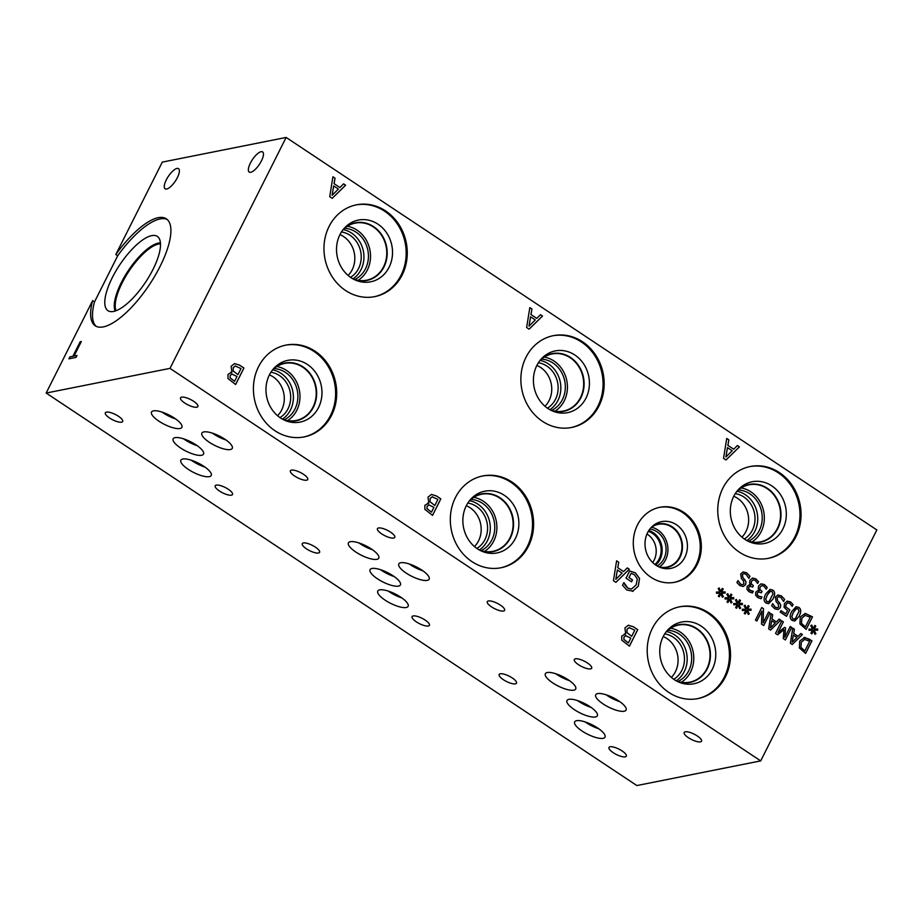 <?xml version="1.0" encoding="UTF-8"?>
<svg xmlns="http://www.w3.org/2000/svg" width="923" height="923" viewBox="0 0 923 923"><rect width="100%" height="100%" fill="white"/><g stroke="black" fill="none" stroke-linecap="round" stroke-linejoin="round"><path stroke-width="1.38" d="M80.174 341.741L81.351 341.51L74.036 356.047L77.001 355.459L76.021 357.409L68.913 358.828L69.894 356.878L72.859 356.29L80.174 341.741L81.305 341.602M72.859 356.29L80.266 341.798M69.894 356.878L72.952 356.347M69.052 358.793L69.986 356.936M74.036 356.047L76.955 355.551M169.994 368.381L286.142 137.446L876.85 529.952L760.702 760.887L169.994 368.381L46.15 393.048L636.858 785.554L760.702 760.887M752.383 578.086L755.799 578.813L758.556 581.675L757.656 583.451L755.164 580.325L753.064 579.875L751.449 581.398L751.218 583.682L753.387 585.713L752.683 587.109L750.018 586.209L748.715 587.316L748.645 589.082L749.845 590.397L753.283 591.216L752.395 592.981L749.049 591.758L746.984 589.439L747.122 586.44L749.107 584.917L750.722 584.928L749.58 583.082L749.938 580.232L752.66 578.017M750.018 586.209L748.772 587.305L748.691 589.07L751.691 591.101M753.387 585.713L752.649 587.074M753.006 579.886L751.391 581.409L751.172 583.694L753.33 585.724M758.556 581.675L757.621 583.428M752.326 578.098L755.741 578.825L758.498 581.686M750.653 585.055L749.084 584.917M751.749 591.089L753.33 591.205L752.441 592.981M777.754 595.023L781.331 595.877L784.619 599.362L783.581 601.427M777.812 595.012L781.377 595.866L784.665 599.362L783.615 601.45L780.766 597.389L778.47 596.708L777.154 597.781L777.604 600.642L780.743 604.957L780.35 607.726L778.008 609.549L774.674 608.742L771.663 605.65L772.666 603.654L775.239 607.242L777.431 607.807L778.666 606.838L778.147 603.884L776.116 601.658L775.424 596.985L777.893 594.989M772.77 603.734L775.297 607.23L777.397 607.807M780.743 604.957L780.293 607.738L777.985 609.549M779.393 602.592L780.685 604.969M778.47 596.708L777.097 597.792L777.547 600.654L779.347 602.604M812.609 629.198L810.752 625.644L811.721 625.056L813.325 628.563L814.813 625.459L815.782 626.106L814.201 629.14L817.628 628.967L817.674 630.236L814.063 630.167L815.92 633.72L814.951 634.309L813.359 630.79L811.871 633.893L810.902 633.247L812.505 630.224L809.044 630.374L809.01 629.105L812.609 629.198L809.01 629.128M813.359 630.79L811.825 633.87M815.92 633.72L814.94 634.286M814.063 630.167L815.874 633.732M817.628 628.967L817.616 630.236M814.201 629.14L817.57 628.978M815.782 626.106L814.144 629.151M814.801 625.494L815.736 626.117M813.325 628.563L811.675 625.09M801.556 623.371L805.387 626.913L801.499 623.383L801.856 618.145L801.499 623.383M805.387 626.913L810.232 617.268L804.914 615.283M805.467 615.214L801.856 618.145M805.41 615.226L801.799 618.156M805.202 613.391L812.494 616.841L806.183 629.382L799.941 623.902L800.264 617.072L805.26 613.38L812.436 616.852L806.148 629.348M793.33 612.468L791.83 616.576L792.857 618.998L795.245 618.825L799.076 611.234L798.026 608.73L795.661 608.926L793.33 612.468M795.603 608.938L796.653 608.384L793.272 612.48L791.772 616.587L792.799 619.01L795.188 618.837M794.241 619.356L795.245 618.825M792.165 620.394C789.673 618.745 789.534 615.756 791.761 611.43L796.134 606.699L798.73 607.346C801.233 608.972 801.372 611.961 799.133 616.31L794.772 621.041L792.165 620.394M796.111 606.699L798.672 607.357C801.176 608.984 801.314 611.972 799.076 616.322L794.738 621.052M786.996 601.185L790.446 601.831L793.099 604.553L792.199 606.33L789.684 603.273L787.642 602.927L786.027 604.577L785.773 606.826L789.788 609.861L786.546 616.322L780.223 612.122L780.962 610.657L785.796 613.864L787.481 610.518L784.123 607.346L784.458 603.527L787.342 601.092M785.796 613.864L780.95 610.691M789.788 609.861L786.5 616.299M785.773 606.826L789.73 609.872M787.584 602.938L785.969 604.588L785.715 606.838M793.099 604.553L792.165 606.307M786.938 601.196L790.388 601.842L793.042 604.565M767.244 595.139L765.732 599.246L766.771 601.669L769.147 601.484L772.978 593.893L771.94 591.401L769.574 591.585L767.244 595.139M769.517 591.597L770.567 591.055L767.186 595.15L765.675 599.258L766.713 601.681L769.09 601.496M768.098 602.027L769.147 601.484M766.067 603.054C763.575 601.415 763.448 598.427 765.675 594.089L770.047 589.359L772.632 590.005C775.147 591.631 775.285 594.631 773.036 598.969L768.674 603.711L766.067 603.054M770.013 589.37L772.574 590.016C775.089 591.643 775.228 594.631 772.978 598.981L768.651 603.711M758.648 591.955L757.414 593.051L757.333 594.816L758.544 596.131L761.971 596.95L761.083 598.727L757.691 597.504L755.614 595.173L755.752 592.185L757.748 590.651L759.352 590.674L758.221 588.828L758.579 585.978L761.014 583.832L764.44 584.559L767.186 587.42L766.298 589.197L763.794 586.07L761.706 585.609L760.091 587.143L759.86 589.416L762.029 591.447L761.325 592.843L758.648 591.955L757.356 593.062L757.275 594.827L758.487 596.143L761.913 596.962L761.025 598.727M762.029 591.447L761.29 592.82M761.867 585.563L760.033 587.155L759.802 589.428L761.971 591.458M767.186 587.42L766.263 589.174M760.956 583.844L764.382 584.571L767.14 587.432M759.294 590.789L757.725 590.662M743.027 571.948L746.603 572.802L749.88 576.287L748.853 578.352M743.073 571.937L746.649 572.791L749.938 576.275L748.888 578.375L746.038 574.314L743.742 573.621L742.427 574.694L742.877 577.556L746.015 581.882L745.622 584.64L743.28 586.474L739.946 585.655L736.935 582.575L737.939 580.579L740.511 584.155L742.703 584.732L743.938 583.763L743.419 580.809L741.388 578.583L740.696 573.898L743.165 571.914M738.042 580.659L740.569 584.144L742.669 584.732M746.015 581.882L745.565 584.651L743.246 586.474M744.665 579.517L745.957 581.894M743.742 573.621L742.369 574.706L742.819 577.567L744.607 579.529M728.685 597.839L726.828 594.285L727.797 593.697L729.412 597.204L730.901 594.1L731.87 594.747L730.278 597.781L733.716 597.608L733.762 598.877L730.151 598.808L732.008 602.361L731.028 602.95L729.435 599.431L727.947 602.534L726.978 601.9L728.582 598.865L725.132 599.015L725.086 597.758L728.685 597.839L725.086 597.769M745.969 609.318L744.111 605.765L745.08 605.176L746.684 608.684L748.172 605.58L749.141 606.226L747.549 609.261L750.987 609.088L751.034 610.357L747.422 610.288L749.28 613.841L748.299 614.43L746.707 610.911L745.219 614.014L744.25 613.38L745.865 610.345L742.404 610.495L742.369 609.238L745.969 609.318L742.369 609.249M775.528 633.409L781.827 620.867L783.362 621.883L777.927 632.682L784.619 627.34L785.554 627.963L784.838 637.285L790.273 626.475L791.692 627.432L785.392 639.962L783.304 638.578L783.939 629.694L777.651 634.816L775.528 633.409M800.887 633.536L802.433 634.562L792.246 644.519L790.365 643.273L792.788 628.159L794.403 629.221L793.688 633.42L798.072 636.339L800.887 633.536M799.376 647.934L799.71 641.104L804.694 637.412L811.928 640.874L805.629 653.415L799.376 647.934M803.968 637.493L809.229 639.12L811.871 640.885L805.583 653.38M779.185 619.114L780.731 620.141L770.555 630.109L768.663 628.851L771.086 613.737L772.701 614.81L771.986 619.01L776.381 621.929L779.185 619.114M755.452 620.071L761.763 607.542L763.483 608.684L763.136 622.875L768.571 612.064L770.001 613.01L763.69 625.552L761.521 624.098L761.879 611.095L756.883 621.017L755.452 620.071M737.327 603.584L735.469 600.031L736.439 599.442L738.042 602.95L739.531 599.846L740.5 600.492L738.919 603.527L742.346 603.354L742.392 604.623L738.781 604.553L740.638 608.107L739.669 608.684L738.077 605.176L736.589 608.28L735.619 607.634L737.223 604.611L733.762 604.75L733.727 603.492L737.327 603.584L733.727 603.504M720.055 592.105L718.198 588.551L719.167 587.963L720.771 591.47L722.259 588.366L723.228 589.012L721.636 592.047L725.074 591.874L725.12 593.143L721.509 593.074L723.367 596.627L722.386 597.204L720.794 593.697L719.305 596.8L718.336 596.154L719.952 593.131L716.49 593.27L716.456 592.012L720.055 592.105L716.456 592.024M540.474 314.697L542.516 316.047L529.11 329.153L526.629 327.503L529.825 307.613L531.948 309.02L531.002 314.547L536.782 318.389L540.474 314.697M627.271 567.899L629.313 569.249L615.906 582.355L613.426 580.705L616.61 560.815L618.745 562.234L617.799 567.749L623.579 571.591L627.271 567.899M633.086 591.193L626.775 589.97L622.529 585.263L623.867 582.609L627.963 588.228L631.54 589.047L636.155 584.905L637.285 578.986L634.516 574.821L631.124 573.275L628.99 577.544L632.497 579.875L631.528 581.802L626.025 578.144L629.648 570.945L635.393 572.871L639.547 578.49L638.289 586.243L632.497 591.355L638.231 586.255L639.489 578.502L635.336 572.883L629.601 570.956M329.084 226.458A46.796 41.431 -101.3 0 1 356.474 204.825A46.796 41.431 -101.3 0 1 398.886 224.462A46.796 41.431 -101.3 0 1 402.151 275.008A46.796 41.431 -101.3 0 1 374.761 296.629A46.796 41.431 -101.3 0 1 332.338 276.992A46.796 41.431 -101.3 0 1 329.084 226.458M525.983 357.293A46.796 41.431 -101.3 0 1 553.373 335.66A46.796 41.431 -101.3 0 1 595.797 355.297A46.796 41.431 -101.3 0 1 599.05 405.843A46.796 41.431 -101.3 0 1 571.66 427.464A46.796 41.431 -101.3 0 1 529.248 407.839A46.796 41.431 -101.3 0 1 525.983 357.293M722.882 488.129A46.796 41.431 -101.3 0 1 750.272 466.507A46.796 41.431 -101.3 0 1 792.695 486.133A46.796 41.431 -101.3 0 1 795.949 536.678A46.796 41.431 -101.3 0 1 768.559 558.3A46.796 41.431 -101.3 0 1 726.147 538.674A46.796 41.431 -101.3 0 1 722.882 488.129M258.532 366.731A46.796 41.431 -101.3 0 1 285.922 345.11A46.796 41.431 -101.3 0 1 328.334 364.735A46.796 41.431 -101.3 0 1 331.599 415.281A46.796 41.431 -101.3 0 1 304.209 436.902A46.796 41.431 -101.3 0 1 261.786 417.277A46.796 41.431 -101.3 0 1 258.532 366.731M455.431 497.566A46.796 41.431 -101.3 0 1 482.821 475.945A46.796 41.431 -101.3 0 1 525.245 495.57A46.796 41.431 -101.3 0 1 528.498 546.116A46.796 41.431 -101.3 0 1 501.108 567.737A46.796 41.431 -101.3 0 1 458.696 548.112A46.796 41.431 -101.3 0 1 455.431 497.566M652.33 628.401A46.796 41.431 -101.3 0 1 679.72 606.78A46.796 41.431 -101.3 0 1 722.144 626.405A46.796 41.431 -101.3 0 1 725.397 676.951A46.796 41.431 -101.3 0 1 698.007 698.573A46.796 41.431 -101.3 0 1 655.595 678.947A46.796 41.431 -101.3 0 1 652.33 628.401M637.47 524.956A38.224 33.839 -101.3 0 1 659.853 507.292A38.224 33.839 -101.3 0 1 694.488 523.318A38.224 33.839 -101.3 0 1 697.153 564.611A38.224 33.839 -101.3 0 1 674.782 582.263A38.224 33.839 -101.3 0 1 640.135 566.237A38.224 33.839 -101.3 0 1 637.47 524.956M625.679 633.893L624.906 627.905L628.355 625.217L633.386 626.775L637.735 629.659L629.44 646.158L621.779 640.181L621.744 636.085L625.679 633.893M628.298 625.229L633.328 626.786L637.678 629.671L629.394 646.135M428.791 503.104L428.018 497.116L431.468 494.428L436.498 495.986L440.848 498.882L432.552 515.369L424.892 509.392L424.857 505.308L428.791 503.104M431.41 494.44L436.441 495.997L440.79 498.893L432.506 515.346M231.892 372.269L231.119 366.281L234.569 363.593L239.599 365.15L243.937 368.035L235.642 384.533L227.993 378.557L227.958 374.461L231.892 372.269M234.511 363.604L239.542 365.162L243.891 368.046L235.607 384.51M737.373 445.532L739.415 446.882L726.009 459.989L723.528 458.339L726.724 438.448L728.847 439.867L727.901 445.382L733.681 449.224L737.373 445.532M343.575 183.862L345.617 185.211L332.211 198.318L329.73 196.668L332.926 176.778L335.049 178.185L334.103 183.712L339.883 187.554L343.575 183.862M729.435 599.431L727.912 602.511M732.008 602.361L731.016 602.927M730.151 598.808L731.951 602.373M733.716 597.608L733.704 598.877M730.278 597.781L733.658 597.619M731.87 594.747L730.22 597.792M730.878 594.135L731.812 594.758M729.412 597.204L727.751 593.731M746.707 610.911L745.184 613.991M749.28 613.841L748.299 614.406M747.422 610.288L749.222 613.853M750.987 609.088L750.976 610.357M747.549 609.261L750.93 609.099M749.141 606.226L747.492 609.272M748.149 605.615L749.084 606.238M746.684 608.684L745.034 605.211M783.939 629.694L777.628 634.805M791.692 627.432L785.358 639.939M790.25 626.521L791.646 627.444M784.838 637.285L785.554 627.963M784.596 627.363L785.496 627.963M777.927 632.682L783.362 621.883M781.804 620.902L783.304 621.894M792.199 642.212L796.941 637.493L793.33 635.139L792.142 642.223L793.388 635.128M800.852 633.559L802.375 634.574L792.222 644.508M798.072 636.339L793.688 633.42M794.403 629.221L793.63 633.432M792.776 628.194L794.345 629.232M800.991 647.404L804.821 650.946L800.933 647.415L801.291 642.177L800.933 647.415M804.821 650.946L809.679 641.3L804.406 639.304M804.914 639.247L801.291 642.177M804.856 639.258L801.233 642.189M803.945 637.505L804.637 637.424M770.509 627.79L775.239 623.071L771.64 620.717L770.451 627.802L771.686 620.706M779.162 619.148L780.685 620.152L770.52 630.086M776.381 621.929L771.986 619.01M772.701 614.81L771.928 619.021M771.086 613.783L772.643 614.822M761.879 611.095L756.848 620.994M770.001 613.01L763.656 625.517M768.559 612.099L769.944 613.022M763.136 622.875L763.483 608.684M761.74 607.576L763.425 608.684M738.077 605.176L736.542 608.257M740.638 608.107L739.658 608.672M738.781 604.553L740.592 608.119M742.346 603.354L742.334 604.623M738.919 603.527L742.288 603.365M740.5 600.492L738.861 603.538M739.519 599.881L740.442 600.504M738.042 602.95L736.392 599.465M720.794 593.697L719.271 596.777M723.367 596.627L722.386 597.193M721.509 593.074L723.309 596.639M725.074 591.874L725.063 593.143M721.636 592.047L725.016 591.885M723.228 589.012L721.578 592.058M722.236 588.401L723.17 589.024M720.771 591.47L719.109 587.986M332.153 195.272L338.383 189.053L333.653 185.961L332.095 195.284L333.711 185.95M343.541 183.885L345.56 185.223L332.188 198.295M339.883 187.554L334.103 183.712M335.049 178.185L334.045 183.723M332.915 176.824L334.991 178.197M529.052 326.107L535.282 319.9L530.552 316.797L528.994 326.119L530.61 316.785M540.451 314.72L542.459 316.058L529.087 329.13M536.782 318.389L531.002 314.547M531.948 309.02L530.944 314.558M529.814 307.659L531.89 309.032M725.951 456.954L732.193 450.736L727.462 447.632L725.893 456.966L727.509 447.62M737.35 445.555L739.358 446.894L725.986 459.966M733.681 449.224L727.901 445.382M728.847 439.867L727.843 445.394M726.713 438.494L728.789 439.867M230.115 377.795L234.58 381.326L230.058 377.807L230.208 375.557L230.058 377.807M234.58 381.326L237.003 376.503L231.788 374.023M232.123 373.988L230.208 375.557M232.065 374L230.15 375.569M233.207 370.965L237.926 374.669L233.15 370.977L233.265 367.585L233.15 370.977M237.926 374.669L240.984 368.577L235.134 365.969M235.573 365.9L233.265 367.585M235.515 365.912L233.207 367.596M231.858 372.35L230.554 372.396M427.014 508.631L431.479 512.161L426.957 508.642L427.107 506.392L426.957 508.642M431.479 512.161L433.902 507.338L428.687 504.858M429.022 504.823L427.107 506.392M428.964 504.835L427.049 506.404M430.106 501.8L434.825 505.504L430.049 501.812L430.164 498.42L430.049 501.812M434.825 505.504L437.894 499.412L432.091 496.793M432.472 496.736L430.164 498.42M432.414 496.747L430.118 498.432M428.757 503.185L427.453 503.231M623.902 639.408L628.367 642.95L623.844 639.42L623.994 637.17L623.844 639.42M628.367 642.95L630.79 638.116L625.575 635.647M625.909 635.612L623.994 637.17M625.852 635.624L623.936 637.182M626.994 632.578L631.655 636.305L626.936 632.59L627.052 629.198L626.936 632.59M631.713 636.293L634.782 630.19L628.978 627.571M629.359 627.525L627.052 629.198M629.301 627.536L627.005 629.209M625.644 633.974L624.34 634.02M615.849 579.321L622.079 573.102L617.349 569.999L615.791 579.332L617.406 569.987M627.236 567.922L629.255 569.26L615.883 582.332M623.579 571.591L617.799 567.749M618.745 562.234L617.741 567.76M616.61 560.861L618.687 562.234M632.497 579.875L631.494 581.778M628.99 577.544L632.44 579.886M631.124 573.275L628.932 577.556M625.252 585.39L627.917 588.239L631.54 589.047M624.04 582.725L625.194 585.401M116.044 310.728A41.235 14.387 123.6 0 1 129.001 271.12A41.235 14.387 123.6 0 1 160.498 243.834M117.706 255.752L115.825 254.506A64.229 22.394 123.6 0 1 166.313 218.797A64.229 22.394 123.6 0 1 149.422 284.688A64.229 22.394 123.6 0 1 95.219 325.784A64.229 22.394 123.6 0 1 92.623 300.644L94.504 301.902L117.706 255.752A64.229 22.394 123.6 0 1 167.201 219.489M96.2 326.338A64.229 22.394 123.6 0 1 94.504 301.902M151.707 235.63A44.592 15.553 123.6 0 1 158.491 237.442A44.592 15.553 123.6 0 1 148.384 277.742A44.592 15.553 123.6 0 1 113.575 311.443A44.592 15.553 123.6 0 1 109.376 311.351A44.592 15.553 123.6 0 1 114.683 273.127A44.592 15.553 123.6 0 1 151.707 235.63M160.44 242.899A41.916 14.618 123.6 0 0 158.375 243.107A41.916 14.618 123.6 0 0 126.982 272.643A41.916 14.618 123.6 0 0 115.167 311.028A41.916 14.618 123.6 0 1 126.959 272.654A41.916 14.618 123.6 0 1 158.364 243.095A41.916 14.618 123.6 0 1 160.429 242.887M92.623 300.644L46.15 393.048M286.142 137.446L162.298 162.113L115.825 254.506M166.313 179.835A12.103 4.223 123.6 0 1 178.531 168.655A12.103 4.223 123.6 0 1 177.354 177.631A12.103 4.223 123.6 0 1 165.125 188.823A12.103 4.223 123.6 0 1 166.313 179.835M250.387 163.094A12.103 4.223 123.6 0 1 262.605 151.903A12.103 4.223 123.6 0 1 261.428 160.89A12.103 4.223 123.6 0 1 249.21 172.07A12.103 4.223 123.6 0 1 250.387 163.094M355.932 204.941A46.796 41.431 -101.3 0 1 397.963 224.935A46.796 41.431 -101.3 0 1 401.055 275.227A46.796 41.431 -101.3 0 1 374.207 296.733M339.952 234.627A31.474 27.863 -101.3 0 1 345.248 227.22A31.474 27.863 -101.3 0 1 381.614 227.035A31.474 27.863 -101.3 0 1 389.091 267.266A31.474 27.863 -101.3 0 1 355.805 280.246A31.474 27.863 -101.3 0 1 339.952 234.627A24.252 21.471 78.7 0 1 352.194 269.747A24.252 21.471 78.7 0 1 348.109 275.458M344.141 228.396A29.421 26.04 -101.3 0 1 355.286 222.789A29.421 26.04 -101.3 0 1 381.949 235.134A29.421 26.04 -101.3 0 1 383.991 266.897A29.421 26.04 -101.3 0 1 366.777 280.488A29.421 26.04 -101.3 0 1 354.328 279.577M355.274 222.789A29.421 26.04 -101.3 0 1 381.937 235.134A29.421 26.04 -101.3 0 1 383.98 266.897A29.421 26.04 -101.3 0 1 366.766 280.488M352.736 278.734A29.109 25.775 78.7 0 0 366.558 280.211A29.109 25.775 78.7 0 0 383.599 266.77A29.109 25.775 78.7 0 0 381.568 235.33A29.109 25.775 78.7 0 0 355.193 223.124A29.109 25.775 78.7 0 0 342.987 229.792M552.831 335.776A46.796 41.431 -101.3 0 1 594.862 355.77A46.796 41.431 -101.3 0 1 597.954 406.062A46.796 41.431 -101.3 0 1 571.106 427.568M536.851 365.462A31.474 27.863 -101.3 0 1 542.147 358.055A31.474 27.863 -101.3 0 1 578.513 357.882A31.474 27.863 -101.3 0 1 585.99 398.113A31.474 27.863 -101.3 0 1 552.704 411.081A31.474 27.863 -101.3 0 1 536.851 365.462M541.04 359.243A29.421 26.04 -101.3 0 1 552.185 353.624A29.421 26.04 -101.3 0 1 578.848 365.969A29.421 26.04 -101.3 0 1 580.89 397.732A29.421 26.04 -101.3 0 1 563.676 411.323A29.421 26.04 -101.3 0 1 551.239 410.412M552.185 353.636A29.421 26.04 -101.3 0 1 578.836 365.969A29.421 26.04 -101.3 0 1 580.879 397.744A29.421 26.04 -101.3 0 1 563.676 411.323M549.635 409.57A29.109 25.775 78.7 0 0 563.457 411.058A29.109 25.775 78.7 0 0 580.498 397.605A29.109 25.775 78.7 0 0 578.467 366.177A29.109 25.775 78.7 0 0 552.092 353.959A29.109 25.775 78.7 0 0 539.886 360.628M749.73 466.611A46.796 41.431 -101.3 0 1 791.761 486.617A46.796 41.431 -101.3 0 1 794.853 536.898A46.796 41.431 -101.3 0 1 768.005 558.403M733.75 496.297A31.474 27.863 -101.3 0 1 739.092 488.855A31.474 27.863 -101.3 0 1 775.435 488.729A31.474 27.863 -101.3 0 1 782.889 528.948A31.474 27.863 -101.3 0 1 749.661 541.939A31.474 27.863 -101.3 0 1 733.75 496.297M737.973 490.032A29.421 26.04 -101.3 0 1 749.072 484.471A29.421 26.04 -101.3 0 1 775.735 496.805A29.421 26.04 -101.3 0 1 777.777 528.579A29.421 26.04 -101.3 0 1 760.564 542.17A29.421 26.04 -101.3 0 1 748.184 541.27M749.072 484.471A29.421 26.04 -101.3 0 1 775.735 496.805A29.421 26.04 -101.3 0 1 777.777 528.579A29.421 26.04 -101.3 0 1 760.564 542.17M746.534 540.405A29.109 25.775 78.7 0 0 760.356 541.893A29.109 25.775 78.7 0 0 777.397 528.441A29.109 25.775 78.7 0 0 775.366 497.012A29.109 25.775 78.7 0 0 748.991 484.806A29.109 25.775 78.7 0 0 736.796 491.463M285.38 345.214A46.796 41.431 -101.3 0 1 327.411 365.22A46.796 41.431 -101.3 0 1 330.503 415.5A46.796 41.431 -101.3 0 1 303.655 437.006M269.401 374.9A31.474 27.863 -101.3 0 1 274.696 367.504A31.474 27.863 -101.3 0 1 311.063 367.319A31.474 27.863 -101.3 0 1 318.539 407.551A31.474 27.863 -101.3 0 1 285.253 420.519A31.474 27.863 -101.3 0 1 269.401 374.9M273.589 368.681A29.421 26.04 -101.3 0 1 284.734 363.074A29.421 26.04 -101.3 0 1 311.397 375.407A29.421 26.04 -101.3 0 1 313.439 407.17A29.421 26.04 -101.3 0 1 296.225 420.773A29.421 26.04 -101.3 0 1 283.776 419.861M284.722 363.074A29.421 26.04 -101.3 0 1 311.374 375.419A29.421 26.04 -101.3 0 1 313.428 407.181A29.421 26.04 -101.3 0 1 296.214 420.773M282.184 419.007A29.109 25.775 78.7 0 0 296.006 420.496A29.109 25.775 78.7 0 0 313.047 407.043A29.109 25.775 78.7 0 0 311.016 375.615A29.109 25.775 78.7 0 0 284.642 363.408A29.109 25.775 78.7 0 0 272.435 370.065M545.008 406.305A24.252 21.471 78.7 0 0 549.093 400.594A24.252 21.471 78.7 0 0 536.874 365.427M538.374 362.785A24.252 21.471 -101.3 0 1 555.484 399.313A24.252 21.471 -101.3 0 1 547.408 408.162M474.457 546.578A24.252 21.471 78.7 0 0 478.541 540.866A24.252 21.471 78.7 0 0 466.323 505.7M467.823 503.07A24.252 21.471 -101.3 0 1 484.933 539.597A24.252 21.471 -101.3 0 1 476.856 548.435M277.558 415.742A24.252 21.471 78.7 0 0 281.642 410.031A24.252 21.471 78.7 0 0 269.412 374.865M270.912 372.234A24.252 21.471 -101.3 0 1 288.034 408.762A24.252 21.471 -101.3 0 1 279.957 417.6M341.464 231.95A24.252 21.471 -101.3 0 1 358.586 268.478A24.252 21.471 -101.3 0 1 350.509 277.327M549.912 409.685A26.732 23.675 78.7 0 0 557.919 400.501A26.732 23.675 78.7 0 0 540.105 360.42M555.035 411.162A29.109 25.775 78.7 0 0 564.253 400.836A29.109 25.775 78.7 0 0 544.27 357.097M551.689 410.331A26.732 23.675 78.7 0 0 562.407 399.613A26.732 23.675 78.7 0 0 541.489 359.139M479.36 549.958A26.732 23.675 78.7 0 0 487.367 540.786A26.732 23.675 78.7 0 0 469.553 500.693M484.483 551.435A29.109 25.775 78.7 0 0 493.701 541.12A29.109 25.775 78.7 0 0 473.718 497.37M481.137 550.604A26.732 23.675 78.7 0 0 491.855 539.886A26.732 23.675 78.7 0 0 470.938 499.424M469.334 500.901A29.109 25.775 -101.3 0 1 481.541 494.243A29.109 25.775 -101.3 0 1 507.915 506.45A29.109 25.775 -101.3 0 1 509.946 537.878A29.109 25.775 -101.3 0 1 492.905 551.331A29.109 25.775 -101.3 0 1 479.083 549.854M282.461 419.123A26.732 23.675 78.7 0 0 290.468 409.95A26.732 23.675 78.7 0 0 272.654 369.858M287.584 420.6A29.109 25.775 78.7 0 0 296.802 410.285A29.109 25.775 78.7 0 0 276.819 366.535M284.226 419.769A26.732 23.675 78.7 0 0 294.956 409.051A26.732 23.675 78.7 0 0 274.039 368.589M353.013 278.85A26.732 23.675 78.7 0 0 361.02 269.666A26.732 23.675 78.7 0 0 343.206 229.585M358.136 280.315A29.109 25.775 78.7 0 0 367.354 270.001A29.109 25.775 78.7 0 0 347.371 226.262M354.778 279.496A26.732 23.675 78.7 0 0 365.508 268.778A26.732 23.675 78.7 0 0 344.591 228.304M482.279 476.06A46.796 41.431 -101.3 0 1 524.31 496.055A46.796 41.431 -101.3 0 1 527.402 546.335A46.796 41.431 -101.3 0 1 500.554 567.841M466.3 505.735A31.474 27.863 -101.3 0 1 471.595 498.339A31.474 27.863 -101.3 0 1 507.962 498.155A31.474 27.863 -101.3 0 1 515.438 538.386A31.474 27.863 -101.3 0 1 482.152 551.354A31.474 27.863 -101.3 0 1 466.3 505.735M470.488 499.516A29.421 26.04 -101.3 0 1 481.633 493.909A29.421 26.04 -101.3 0 1 508.296 506.242A29.421 26.04 -101.3 0 1 510.338 538.017A29.421 26.04 -101.3 0 1 493.124 551.608A29.421 26.04 -101.3 0 1 480.687 550.696M481.621 493.909A29.421 26.04 -101.3 0 1 508.285 506.254A29.421 26.04 -101.3 0 1 510.327 538.017A29.421 26.04 -101.3 0 1 493.113 551.608M671.356 677.413A24.252 21.471 78.7 0 0 675.428 671.702A24.252 21.471 78.7 0 0 663.21 636.547M664.722 633.905A24.252 21.471 -101.3 0 1 681.82 670.433A24.252 21.471 -101.3 0 1 673.755 679.27M741.907 537.128A24.252 21.471 78.7 0 0 745.98 531.429A24.252 21.471 78.7 0 0 733.773 496.262M735.273 493.632A24.252 21.471 -101.3 0 1 752.372 530.16A24.252 21.471 -101.3 0 1 744.307 538.997M676.259 680.793A26.732 23.675 78.7 0 0 684.255 671.621A26.732 23.675 78.7 0 0 666.452 631.54M681.382 682.27A29.109 25.775 78.7 0 0 690.6 671.956A29.109 25.775 78.7 0 0 670.617 628.205M678.036 681.451A26.732 23.675 78.7 0 0 688.754 670.721A26.732 23.675 78.7 0 0 667.837 630.259M666.244 631.747A29.109 25.775 -101.3 0 1 678.44 625.079A29.109 25.775 -101.3 0 1 704.814 637.285A29.109 25.775 -101.3 0 1 706.845 668.725A29.109 25.775 -101.3 0 1 689.804 682.166A29.109 25.775 -101.3 0 1 675.982 680.689M746.811 540.52A26.732 23.675 78.7 0 0 754.818 531.348A26.732 23.675 78.7 0 0 737.004 491.255M751.933 541.997A29.109 25.775 78.7 0 0 761.152 531.683A29.109 25.775 78.7 0 0 741.169 487.932M748.588 541.166A26.732 23.675 78.7 0 0 759.306 530.448A26.732 23.675 78.7 0 0 738.388 489.975M679.178 606.896A46.796 41.431 -101.3 0 1 721.209 626.89A46.796 41.431 -101.3 0 1 724.301 677.17A46.796 41.431 -101.3 0 1 697.453 698.688M663.199 636.57A31.474 27.863 -101.3 0 1 668.54 629.128A31.474 27.863 -101.3 0 1 704.884 629.013A31.474 27.863 -101.3 0 1 712.337 669.221A31.474 27.863 -101.3 0 1 679.109 682.224A31.474 27.863 -101.3 0 1 663.199 636.57M667.421 630.317A29.421 26.04 -101.3 0 1 678.52 624.744A29.421 26.04 -101.3 0 1 705.184 637.089A29.421 26.04 -101.3 0 1 707.226 668.852A29.421 26.04 -101.3 0 1 690.012 682.443A29.421 26.04 -101.3 0 1 677.632 681.555M678.52 624.744A29.421 26.04 -101.3 0 1 705.184 637.089A29.421 26.04 -101.3 0 1 707.226 668.852A29.421 26.04 -101.3 0 1 690.012 682.443M652.665 562.522A18.783 16.626 78.7 0 0 654.165 560.065A18.783 16.626 78.7 0 0 646.988 534.002M648.315 531.36A18.783 16.626 -101.3 0 1 659.103 559.073A18.783 16.626 -101.3 0 1 654.903 564.449M655.734 565.049A19.706 17.445 78.7 0 0 660.014 559.523A19.706 17.445 78.7 0 0 648.846 530.483M659.484 566.999A21.806 19.314 78.7 0 0 665.552 559.834A21.806 19.314 78.7 0 0 651.569 527.252M657.234 565.995A19.706 17.445 78.7 0 0 663.914 558.738A19.706 17.445 78.7 0 0 649.873 529.041M651.038 527.644A21.806 19.314 -101.3 0 1 658.272 524.345A21.806 19.314 -101.3 0 1 678.047 533.494A21.806 19.314 -101.3 0 1 679.559 557.042A21.806 19.314 -101.3 0 1 666.798 567.114A21.806 19.314 -101.3 0 1 658.849 566.837M659.299 507.408A38.224 33.839 -101.3 0 1 693.565 523.803A38.224 33.839 -101.3 0 1 696.057 564.818A38.224 33.839 -101.3 0 1 674.228 582.367M647.611 532.64A23.825 21.102 -101.3 0 1 653.588 525.302A23.825 21.102 -101.3 0 1 680.147 527.852A23.825 21.102 -101.3 0 1 684.82 557.354A23.825 21.102 -101.3 0 1 662.091 568.037A23.825 21.102 -101.3 0 1 647.611 532.64M652.284 526.398A22.198 19.648 -101.3 0 1 658.387 523.918A22.198 19.648 -101.3 0 1 678.497 533.229A22.198 19.648 -101.3 0 1 680.043 557.204A22.198 19.648 -101.3 0 1 667.052 567.46A22.198 19.648 -101.3 0 1 660.476 567.518M658.376 523.929A22.198 19.648 -101.3 0 1 678.497 533.24A22.198 19.648 -101.3 0 1 680.043 557.204A22.198 19.648 -101.3 0 1 667.052 567.46M183.631 438.863A16.995 5.226 -153.3 0 0 197.245 445.705M201.606 455.27A16.995 5.226 26.7 0 1 183.204 449.616A16.995 5.226 26.7 0 1 173.155 438.817A16.995 5.226 26.7 0 1 175.07 437.64A16.995 5.226 26.7 0 1 193.484 443.294A16.995 5.226 26.7 0 1 203.522 454.093A16.995 5.226 26.7 0 1 201.606 455.27M162.01 412.085A16.995 5.226 -153.3 0 0 175.635 418.938M179.985 428.503A16.995 5.226 26.7 0 1 161.583 422.838A16.995 5.226 26.7 0 1 151.534 412.05A16.995 5.226 26.7 0 1 153.449 410.862A16.995 5.226 26.7 0 1 171.863 416.527A16.995 5.226 26.7 0 1 181.9 427.314A16.995 5.226 26.7 0 1 179.985 428.503M380.53 569.699A16.995 5.226 -153.3 0 0 394.156 576.552M398.505 586.105A16.995 5.226 26.7 0 1 380.103 580.452A16.995 5.226 26.7 0 1 370.054 569.653A16.995 5.226 26.7 0 1 371.969 568.476A16.995 5.226 26.7 0 1 390.383 574.129A16.995 5.226 26.7 0 1 400.432 584.928A16.995 5.226 26.7 0 1 398.505 586.105M358.909 542.92A16.995 5.226 -153.3 0 0 372.534 549.773M376.884 559.338A16.995 5.226 26.7 0 1 358.482 553.685A16.995 5.226 26.7 0 1 348.433 542.886A16.995 5.226 26.7 0 1 350.348 541.697A16.995 5.226 26.7 0 1 368.762 547.362A16.995 5.226 26.7 0 1 378.811 558.161A16.995 5.226 26.7 0 1 376.884 559.338M577.452 700.557A16.995 5.226 -153.3 0 0 591.078 707.41M595.439 716.963A16.995 5.226 26.7 0 1 577.025 711.31A16.995 5.226 26.7 0 1 566.987 700.511A16.995 5.226 26.7 0 1 568.903 699.334A16.995 5.226 26.7 0 1 587.305 704.987A16.995 5.226 26.7 0 1 597.354 715.787A16.995 5.226 26.7 0 1 595.439 716.963M555.808 673.755A16.995 5.226 -153.3 0 0 569.433 680.609M573.794 690.173A16.995 5.226 26.7 0 1 555.381 684.52A16.995 5.226 26.7 0 1 545.343 673.721A16.995 5.226 26.7 0 1 547.258 672.544A16.995 5.226 26.7 0 1 565.661 678.197A16.995 5.226 26.7 0 1 575.71 688.996A16.995 5.226 26.7 0 1 573.794 690.173M585.136 721.913A16.995 5.226 -153.3 0 0 598.762 728.766M603.123 738.331A16.995 5.226 26.7 0 1 584.721 732.677A16.995 5.226 26.7 0 1 574.671 721.878A16.995 5.226 26.7 0 1 576.587 720.69A16.995 5.226 26.7 0 1 594.989 726.355A16.995 5.226 26.7 0 1 605.038 737.154A16.995 5.226 26.7 0 1 603.123 738.331M606.192 694.823A16.995 5.226 -153.3 0 0 619.806 701.676M624.167 711.229A16.995 5.226 26.7 0 1 605.765 705.576A16.995 5.226 26.7 0 1 595.716 694.777A16.995 5.226 26.7 0 1 597.631 693.6A16.995 5.226 26.7 0 1 616.045 699.253A16.995 5.226 26.7 0 1 626.082 710.052A16.995 5.226 26.7 0 1 624.167 711.229M388.237 591.078A16.995 5.226 -153.3 0 0 401.863 597.931M406.224 607.496A16.995 5.226 26.7 0 1 387.81 601.831A16.995 5.226 26.7 0 1 377.772 591.043A16.995 5.226 26.7 0 1 379.688 589.855A16.995 5.226 26.7 0 1 398.09 595.52A16.995 5.226 26.7 0 1 408.139 606.307A16.995 5.226 26.7 0 1 406.224 607.496M409.258 563.976A16.995 5.226 -153.3 0 0 422.884 570.829M427.245 580.382A16.995 5.226 26.7 0 1 408.831 574.729A16.995 5.226 26.7 0 1 398.794 563.93A16.995 5.226 26.7 0 1 400.709 562.753A16.995 5.226 26.7 0 1 419.111 568.406A16.995 5.226 26.7 0 1 429.16 579.206A16.995 5.226 26.7 0 1 427.245 580.382M191.338 460.242A16.995 5.226 -153.3 0 0 204.964 467.096M209.325 476.649A16.995 5.226 26.7 0 1 190.911 470.995A16.995 5.226 26.7 0 1 180.873 460.196A16.995 5.226 26.7 0 1 182.789 459.019A16.995 5.226 26.7 0 1 201.191 464.673A16.995 5.226 26.7 0 1 211.24 475.472A16.995 5.226 26.7 0 1 209.325 476.649M212.359 433.141A16.995 5.226 -153.3 0 0 225.985 439.983M230.346 449.547A16.995 5.226 26.7 0 1 211.932 443.894A16.995 5.226 26.7 0 1 201.895 433.095A16.995 5.226 26.7 0 1 203.81 431.918A16.995 5.226 26.7 0 1 222.212 437.571A16.995 5.226 26.7 0 1 232.261 448.37A16.995 5.226 26.7 0 1 230.346 449.547M196.784 407.205A9.703 2.977 26.7 0 1 186.284 403.974A9.703 2.977 26.7 0 1 180.55 397.813A9.703 2.977 26.7 0 1 181.646 397.144A9.703 2.977 26.7 0 1 192.146 400.374A9.703 2.977 26.7 0 1 197.88 406.535A9.703 2.977 26.7 0 1 196.784 407.205M231.431 495.166A9.703 2.977 26.7 0 1 220.932 491.936A9.703 2.977 26.7 0 1 215.197 485.775A9.703 2.977 26.7 0 1 216.282 485.106A9.703 2.977 26.7 0 1 226.793 488.336A9.703 2.977 26.7 0 1 232.527 494.497A9.703 2.977 26.7 0 1 231.431 495.166M393.683 538.04A9.703 2.977 26.7 0 1 383.183 534.809A9.703 2.977 26.7 0 1 377.449 528.648A9.703 2.977 26.7 0 1 378.545 527.979A9.703 2.977 26.7 0 1 389.045 531.21A9.703 2.977 26.7 0 1 394.779 537.371A9.703 2.977 26.7 0 1 393.683 538.04M428.33 626.002A9.703 2.977 26.7 0 1 417.831 622.783A9.703 2.977 26.7 0 1 412.096 616.61A9.703 2.977 26.7 0 1 413.192 615.941A9.703 2.977 26.7 0 1 423.692 619.171A9.703 2.977 26.7 0 1 429.426 625.332A9.703 2.977 26.7 0 1 428.33 626.002M590.57 668.887A9.703 2.977 26.7 0 1 580.071 665.656A9.703 2.977 26.7 0 1 574.325 659.495A9.703 2.977 26.7 0 1 575.421 658.814A9.703 2.977 26.7 0 1 585.932 662.045A9.703 2.977 26.7 0 1 591.666 668.206A9.703 2.977 26.7 0 1 590.57 668.887M625.24 756.837A9.703 2.977 26.7 0 1 614.73 753.618A9.703 2.977 26.7 0 1 608.995 747.445A9.703 2.977 26.7 0 1 610.091 746.776A9.703 2.977 26.7 0 1 620.591 750.007A9.703 2.977 26.7 0 1 626.325 756.168A9.703 2.977 26.7 0 1 625.24 756.837M515.392 683.851A9.703 2.977 26.7 0 1 504.893 680.632A9.703 2.977 26.7 0 1 499.158 674.459A9.703 2.977 26.7 0 1 500.254 673.79A9.703 2.977 26.7 0 1 510.754 677.02A9.703 2.977 26.7 0 1 516.488 683.182A9.703 2.977 26.7 0 1 515.392 683.851M700.43 741.861A9.703 2.977 26.7 0 1 689.919 738.642A9.703 2.977 26.7 0 1 684.185 732.47A9.703 2.977 26.7 0 1 685.281 731.801A9.703 2.977 26.7 0 1 695.792 735.031A9.703 2.977 26.7 0 1 701.526 741.192A9.703 2.977 26.7 0 1 700.43 741.861M318.493 553.015A9.703 2.977 26.7 0 1 307.994 549.785A9.703 2.977 26.7 0 1 302.259 543.624A9.703 2.977 26.7 0 1 303.344 542.955A9.703 2.977 26.7 0 1 313.855 546.185A9.703 2.977 26.7 0 1 319.589 552.346A9.703 2.977 26.7 0 1 318.493 553.015M503.531 611.026A9.703 2.977 26.7 0 1 493.02 607.795A9.703 2.977 26.7 0 1 487.286 601.634A9.703 2.977 26.7 0 1 488.382 600.965A9.703 2.977 26.7 0 1 498.893 604.196A9.703 2.977 26.7 0 1 504.627 610.357A9.703 2.977 26.7 0 1 503.531 611.026M121.594 422.18A9.703 2.977 26.7 0 1 111.083 418.95A9.703 2.977 26.7 0 1 105.349 412.789A9.703 2.977 26.7 0 1 106.445 412.12A9.703 2.977 26.7 0 1 116.956 415.35A9.703 2.977 26.7 0 1 122.69 421.511A9.703 2.977 26.7 0 1 121.594 422.18M306.632 480.191A9.703 2.977 26.7 0 1 296.121 476.96A9.703 2.977 26.7 0 1 290.387 470.799A9.703 2.977 26.7 0 1 291.483 470.13A9.703 2.977 26.7 0 1 301.983 473.361A9.703 2.977 26.7 0 1 307.717 479.522A9.703 2.977 26.7 0 1 306.632 480.191"/></g></svg>
